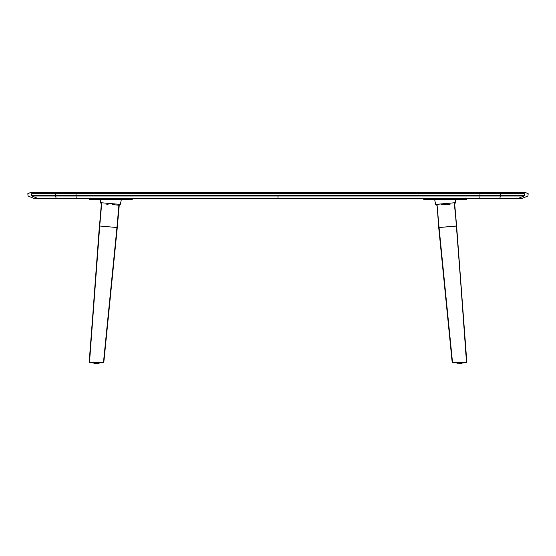 <?xml version="1.0" encoding="UTF-8"?>
<svg xmlns="http://www.w3.org/2000/svg" width="556" height="556" viewBox="0 0 556 556"><rect width="100%" height="100%" fill="white"/><g stroke="black" fill="none" stroke-linecap="round" stroke-linejoin="round"><path stroke-width="0.83" d="M76.026 196.018L76.214 198.402L278 198.402L278 196.018L55.579 196.018L56.191 198.402L33.944 198.402L76.214 198.402L56.191 198.402L55.579 196.018L31.949 196.018L37.773 198.402L31.949 196.018C26.799 196.018 26.799 196.018 31.949 196.018L278 196.018L278 198.402L76.214 198.402L76.026 196.018M499.809 198.402L278 198.402L479.786 198.402L479.974 196.018L278 196.018L479.974 196.018L479.786 198.402L518.227 198.402L499.809 198.402L500.421 196.018L499.809 198.402M522.056 198.402L518.227 198.402L522.056 198.402L527.915 196.018L528.2 193.738L525.927 192.717L30.073 192.717L27.8 193.738L28.085 196.018L33.944 198.402M525.927 192.717L500.212 192.717L500.449 193.738L479.981 193.738L479.981 195.594L479.967 193.3L500.414 193.3L479.967 193.3L479.911 192.717L479.981 193.738L76.019 193.738L76.019 195.594L76.033 193.3L479.967 193.3L76.033 193.3L76.089 192.717L76.019 193.738L55.551 193.738L55.551 195.594L55.586 193.3L76.033 193.3L55.586 193.3L55.788 192.717L55.551 193.738L31.664 193.738C26.514 193.738 26.514 193.738 31.664 193.738L31.991 193.3L55.586 193.3L31.991 193.3L33.93 192.717L31.991 193.3C26.834 193.3 26.834 193.3 31.991 193.3L31.664 195.594C26.514 195.594 26.514 195.594 31.664 195.594L500.449 195.594L500.421 196.018L524.051 196.018L518.227 198.402L524.051 196.018C529.201 196.018 529.201 196.018 524.051 196.018L479.974 196.018L500.421 196.018L500.449 195.594L479.981 195.594L479.974 196.018L479.981 195.594L55.551 195.594L55.579 196.018L55.551 195.594L31.664 195.594L31.664 193.738L524.336 193.738L524.009 193.3C529.166 193.3 529.166 193.3 524.009 193.3L522.07 192.717L524.009 193.3L500.414 193.3L500.212 192.717L30.073 192.717M500.414 193.3L524.009 193.3C529.166 193.3 529.166 193.3 524.009 193.3L524.336 193.738C529.486 193.738 529.486 193.738 524.336 193.738L524.336 195.594C529.486 195.594 529.486 195.594 524.336 195.594L524.336 193.738L500.449 193.738L500.414 193.3M500.449 195.594L500.449 193.738L500.449 195.594L524.336 195.594L500.449 195.594M524.051 196.018L524.336 195.594L524.051 196.018C529.201 196.018 529.201 196.018 524.051 196.018M524.336 195.594C529.486 195.594 529.486 195.594 524.336 195.594M479.974 196.018L479.981 195.594L479.974 196.018M31.664 195.594C26.514 195.594 26.514 195.594 31.664 195.594M455.579 202.738L454.745 203.649L455.579 202.738L454.745 203.649L455.579 202.738L455.121 202.738M435.695 204.511L436.668 205.227L435.695 204.511L434.59 199.312L435.675 204.399L455.579 202.662L436.14 204.413M450.332 204.059L441.172 204.83M443.424 204.441L447.955 204.24M448.838 204.163L448.129 204.226L448.838 204.163M435.675 204.399L436.668 205.227M455.579 202.662L455.579 199.312M425.959 198.402L425.959 199.312L464.399 199.312L464.399 198.402L464.399 199.312L466.672 199.312L466.672 198.402L466.672 199.312L425.959 199.312L425.959 198.402M423.686 199.312L423.686 198.402L423.686 199.312L425.959 199.312L423.686 199.312M443.535 204.657L441.082 204.893M452.779 362.818L452.209 362.366L452.904 362.832L466.081 362.832L466.484 362.123L456.615 226.056L454.315 203.684L456.615 226.056L466.825 362.123L465.97 362.123M456.274 226.014L439.052 227.522L456.615 226.056L466.825 362.067L454.69 204.052M466.081 362.832L452.904 362.832L452.501 362.241L466.477 362.032L452.487 362.032L439.052 227.522L452.16 362.137L453.022 362.241M452.209 362.366L452.598 362.241M452.153 362.123L438.719 227.612L437.099 205.192L438.719 227.619L452.487 362.032M466.401 362.123L466.825 362.123M438.719 227.619L437.099 205.192L439.052 227.522M449.797 204.08L447.865 204.288M443 204.677L443.459 204.65M448.233 204.323L448.643 204.309L448.233 204.323M449.116 204.281L449.595 204.226L449.116 204.281M449.999 204.17L449.595 204.226L449.999 204.17M457.206 363.172L462.112 363.172L462.112 362.491M456.983 363.172L462.099 363.172M459.409 363.283L462.112 363.283L459.409 363.283M120.304 204.511L119.331 205.227L120.304 204.511L119.86 204.413M100.421 202.662L120.325 204.399L100.421 202.662L100.421 199.312L100.421 202.662L101.255 203.649L100.421 202.738L101.255 203.649L100.421 202.738L100.879 202.738M120.325 204.399L121.41 199.312L120.325 204.399L119.331 205.227L114.828 204.83L119.331 205.227M108.024 204.24L105.737 204.059M112.541 204.636L114.842 204.837L112.465 204.657M114.828 204.83L112.576 204.441M89.328 199.312L89.328 198.402L89.328 199.312L91.601 199.312L91.601 198.402L91.601 199.312L130.041 199.312L130.041 198.402L130.041 199.312L132.314 199.312L132.314 198.402L132.314 199.312L89.328 199.312M113.215 204.698L114.842 204.851M106.418 204.101L108.114 204.274M119.213 205.56L118.901 205.192L116.948 227.522L99.726 226.014L101.685 203.684L101.31 203.989L101.685 203.684L99.385 226.056L93.074 310.999L89.516 362.123L89.843 362.818L103.096 362.832L103.499 362.241L89.523 362.032L99.726 226.014L116.948 227.522L103.513 362.032L117.281 227.619L118.901 205.192L117.281 227.619L119.213 205.56M89.599 362.123L89.175 362.123L101.31 203.996L89.182 362.074L103.84 362.137L103.096 362.832L89.919 362.832L89.175 362.123L90.03 362.123M102.978 362.241L103.402 362.241M103.84 362.116L117.281 227.619L103.513 362.032M89.189 362.269L89.711 362.804M103.277 362.811L103.826 362.241M114.731 204.837L114.168 204.782M107.927 204.24L107.371 204.184M93.957 363.283L96.41 363.283L96.41 362.832L96.41 363.283L99.121 363.283L99.121 362.602M93.888 362.602L93.888 363.283L99.114 363.283M456.615 226.042L454.711 204.254M456.879 363.172L456.879 362.491"/></g></svg>
